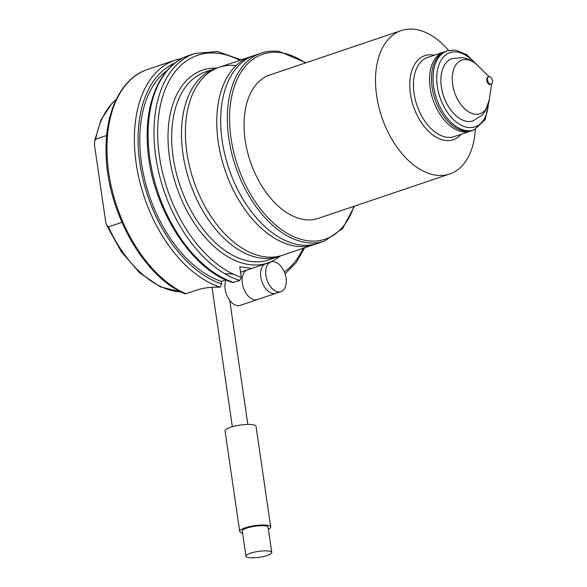 <?xml version="1.0" encoding="UTF-8"?>
<svg xmlns="http://www.w3.org/2000/svg" width="587" height="587" viewBox="0 0 587 587"><rect width="100%" height="100%" fill="white"/><g stroke="black" fill="none" stroke-linecap="round" stroke-linejoin="round"><path stroke-width="0.88" d="M106.702 135.465L95.681 139.185L94.558 141.306L94.617 145.972L105.623 221.409L106.592 225.115L108.47 226.875L121.891 222.341M225.914 279.845L221.328 281.393L221.695 283.932L219.956 287.182C211.613 286.948 204.166 287.821 197.606 289.817L185.844 293.786L184.736 293.735M234.154 274.4A26.099 5.951 171.7 0 0 224.843 273.747M251.918 268.398L239.76 266.784L241.301 277.306L239.709 280.505L232.856 282.501C189.535 269.991 148.614 201.884 147.337 141.372C145.4 99.152 161.865 64.188 188.948 55.471A120.056 73.177 -108.7 0 0 151.505 168.139A120.056 73.177 -108.7 0 0 233.831 282.494M221.328 281.393A114.832 70 -108.7 0 1 145.327 182.212A114.832 70 -108.7 0 1 167.156 70.462M219.149 67.307A99.174 60.454 -108.7 0 0 189.616 166.752A99.174 60.454 -108.7 0 0 264.832 256.812A99.174 60.454 -108.7 0 0 282.64 255.22L278.722 256.541A99.174 60.454 -108.7 0 1 260.914 258.141A99.174 60.454 -108.7 0 1 249.996 255.367A99.174 60.454 -108.7 0 1 189.704 181.933A99.174 60.454 -108.7 0 1 193.101 86.986A99.174 60.454 -108.7 0 1 215.231 68.628L219.149 67.307A99.174 60.454 -108.7 0 1 236.04 65.597M296.193 246.217A99.174 60.454 -108.7 0 1 285.275 243.444A99.174 60.454 -108.7 0 1 224.982 170.017A99.174 60.454 -108.7 0 1 228.387 75.063A99.174 60.454 -108.7 0 1 250.51 56.704L254.428 55.383A99.174 60.454 -108.7 0 0 224.902 154.836A99.174 60.454 -108.7 0 0 300.118 244.896A99.174 60.454 -108.7 0 0 317.919 243.297L314.001 244.618A99.174 60.454 -108.7 0 1 296.193 246.217M242.585 533.025A15.658 3.566 -8.3 0 1 239.716 531.455L225.041 430.873A15.658 3.566 -8.3 0 1 234.91 426.03A15.658 3.566 -8.3 0 1 252.3 424.636A15.658 3.566 -8.3 0 1 256.035 426.353L270.702 526.935A15.658 3.566 -8.3 0 1 268.406 529.261M239.716 531.455A15.658 3.566 -8.3 0 1 249.585 526.612A15.658 3.566 -8.3 0 1 266.968 525.218A15.658 3.566 -8.3 0 1 270.702 526.935M245.968 556.219L242.299 531.074A13.046 2.972 -8.3 0 1 250.517 527.045A13.046 2.972 -8.3 0 1 265.008 525.879A13.046 2.972 -8.3 0 1 268.12 527.309L271.788 552.455A13.046 2.972 -8.3 0 1 263.57 556.491A13.046 2.972 -8.3 0 1 249.079 557.65A13.046 2.972 -8.3 0 1 245.968 556.219A13.046 2.972 -8.3 0 1 254.186 552.191A13.046 2.972 -8.3 0 1 268.677 551.024A13.046 2.972 -8.3 0 1 271.788 552.455M443.728 52.03A41.758 25.454 71.3 0 0 430.007 72.561A41.758 25.454 71.3 0 0 430.154 88.021A41.758 25.454 71.3 0 0 447.096 123.145A41.758 25.454 71.3 0 0 470.458 131.15L472.425 130.49A41.758 25.454 -108.7 0 1 432.113 87.36A41.758 25.454 -108.7 0 1 445.687 51.37L443.728 52.03M277.695 292.392A15.658 9.546 -108.7 0 1 275.934 293.339A15.658 9.546 -108.7 0 1 273.124 293.588A15.658 9.546 -108.7 0 1 261.252 279.368A15.658 9.546 -108.7 0 1 265.911 263.666A15.658 9.546 -108.7 0 1 267.885 263.358M275.934 293.339L240.244 305.394A15.658 9.546 -108.7 0 1 237.434 305.651A15.658 9.546 -108.7 0 1 227.022 295.767A15.658 9.546 -108.7 0 1 226.054 279.904M273.777 261.707A15.658 9.546 -108.7 0 1 285.649 275.927A15.658 9.546 -108.7 0 1 280.99 291.629A15.658 9.546 -108.7 0 1 278.179 291.886A15.658 9.546 -108.7 0 1 266.3 277.666A15.658 9.546 -108.7 0 1 270.967 261.963A15.658 9.546 -108.7 0 1 273.777 261.707M280.99 291.629L257.466 299.575A15.658 9.546 -108.7 0 1 254.655 299.832A15.658 9.546 -108.7 0 1 242.783 285.612A15.658 9.546 -108.7 0 1 247.443 269.91L270.967 261.963M489.477 76.692A3.918 2.385 -108.7 0 1 492.442 80.25A3.918 2.385 -108.7 0 1 491.275 84.176A3.918 2.385 -108.7 0 1 490.578 84.234A3.918 2.385 -108.7 0 1 487.606 80.683A3.918 2.385 -108.7 0 1 488.773 76.758A3.918 2.385 -108.7 0 1 489.477 76.692M491.275 84.176L490.497 84.44A3.918 2.385 -108.7 0 1 489.793 84.499A3.918 2.385 -108.7 0 1 486.821 80.947A3.918 2.385 -108.7 0 1 487.988 77.022L488.773 76.758M473.122 120.885A32.887 20.046 -108.7 0 1 473.107 120.893A32.887 20.046 -108.7 0 1 467.208 121.421A32.887 20.046 -108.7 0 1 442.268 91.557A32.887 20.046 -108.7 0 1 452.056 58.583A32.887 20.046 -108.7 0 1 452.071 58.575L452.085 58.575A32.887 20.046 -108.7 0 0 442.297 91.55A32.887 20.046 -108.7 0 0 467.237 121.414A32.887 20.046 -108.7 0 0 473.137 120.878L482.191 115.089L485.17 111.281L489.287 99.812A28.301 17.25 -108.7 0 1 474.905 114.179A28.301 17.25 -108.7 0 1 452.672 84.499A28.301 17.25 -108.7 0 1 466.951 59.654A28.301 17.25 -108.7 0 1 477.701 65.531C473.335 61.173 468.184 58.531 462.248 57.607L452.085 58.575M473.988 129.962L454.389 136.58A41.758 25.454 -108.7 0 1 446.89 137.255A41.758 25.454 -108.7 0 1 415.222 99.335A41.758 25.454 -108.7 0 1 427.659 57.46L447.257 50.842A41.758 25.454 -108.7 0 0 434.82 92.709A41.758 25.454 -108.7 0 0 466.496 130.63A41.758 25.454 -108.7 0 0 473.988 129.962L485.251 119.609L489.081 101.074M461.089 134.32A44.37 27.046 -108.7 0 1 445.298 140.432A44.37 27.046 -108.7 0 1 410.438 93.891A44.37 27.046 -108.7 0 1 432.824 54.936A44.37 27.046 -108.7 0 1 434.351 55.2M475.309 129.456A75.686 46.138 -108.7 0 1 449.708 173.979A75.686 46.138 -108.7 0 1 436.119 175.197A75.686 46.138 -108.7 0 1 378.718 106.467A75.686 46.138 -108.7 0 1 401.259 30.568A75.686 46.138 -108.7 0 1 414.848 29.35A75.686 46.138 -108.7 0 1 448.607 50.445M449.708 173.979L318.242 218.393A75.686 46.138 -108.7 0 1 304.653 219.611A75.686 46.138 -108.7 0 1 247.252 150.881A75.686 46.138 -108.7 0 1 269.793 74.989L401.259 30.568M280.182 256.049A101.786 62.046 -108.7 0 1 249.519 264.627A101.786 62.046 -108.7 0 1 170.047 161.029A101.786 62.046 -108.7 0 1 216.691 68.136M108.47 226.875A104.398 63.638 71.3 0 0 181.053 291.981M116.079 99.687A104.398 63.638 71.3 0 0 95.681 139.185M185.844 293.786A120.056 73.177 -108.7 0 1 109.424 177.047A120.056 73.177 -108.7 0 1 147.785 69.376C121.208 77.954 104.802 111.801 106.108 153.038C106.592 210.55 143.272 276.602 184.736 293.742M220.11 287.131A120.056 73.177 -108.7 0 1 137.784 172.776A120.056 73.177 -108.7 0 1 175.227 60.109L147.785 69.376M221.695 283.932A117.444 71.592 -108.7 0 1 141.915 174.684A117.444 71.592 -108.7 0 1 174.823 63.139M241.301 277.306A117.444 71.592 -108.7 0 1 157.676 133.711A117.444 71.592 -108.7 0 1 239.797 60.329M303.288 248.242A117.444 71.592 -108.7 0 1 284.328 271.928M239.709 280.505A120.056 73.177 -108.7 0 1 157.382 166.15A120.056 73.177 -108.7 0 1 194.825 53.483L217.425 51.524L241.22 59.845M305.387 62.963A97.611 59.5 71.3 0 0 280.3 52.647A97.611 59.5 71.3 0 0 231.043 138.349A97.611 59.5 71.3 0 0 307.735 240.736A97.611 59.5 71.3 0 0 353.836 206.367M324.589 241.044A99.174 60.454 -108.7 0 1 306.781 242.644A99.174 60.454 -108.7 0 1 231.564 152.583A99.174 60.454 -108.7 0 1 261.098 53.131L205.428 71.937A99.174 60.454 -108.7 0 0 175.895 171.389A99.174 60.454 -108.7 0 0 251.111 261.45A99.174 60.454 -108.7 0 0 268.919 259.85L324.589 241.044L342.647 228.512L354.504 206.14M488.325 104.244A39.146 23.862 -108.7 0 1 468.088 127.452A39.146 23.862 -108.7 0 1 437.33 86.392A39.146 23.862 -108.7 0 1 457.082 52.016A39.146 23.862 -108.7 0 1 474.252 62.589M247.839 424.423L229.744 300.419M106.636 225.225L121.384 251.801L139.816 272.962L160.346 286.838L181.28 292.099M94.58 141.159L101.015 119.843L111.875 103.451L116.189 99.452M175.227 60.109L182.263 58.326M304.712 247.758L296.156 262.646L285.062 273.865M194.825 53.483L188.948 55.471M232.342 426.683L212.017 287.337M265.911 263.666L240.56 272.236M306.054 62.736L279.324 51.495C272.933 50.651 266.858 51.194 261.098 53.131M489.074 76.692L477.701 65.531M491.561 84.044L489.287 99.812M476.769 64.651L466.665 54.664L455.461 50.093L447.257 50.842"/></g></svg>
